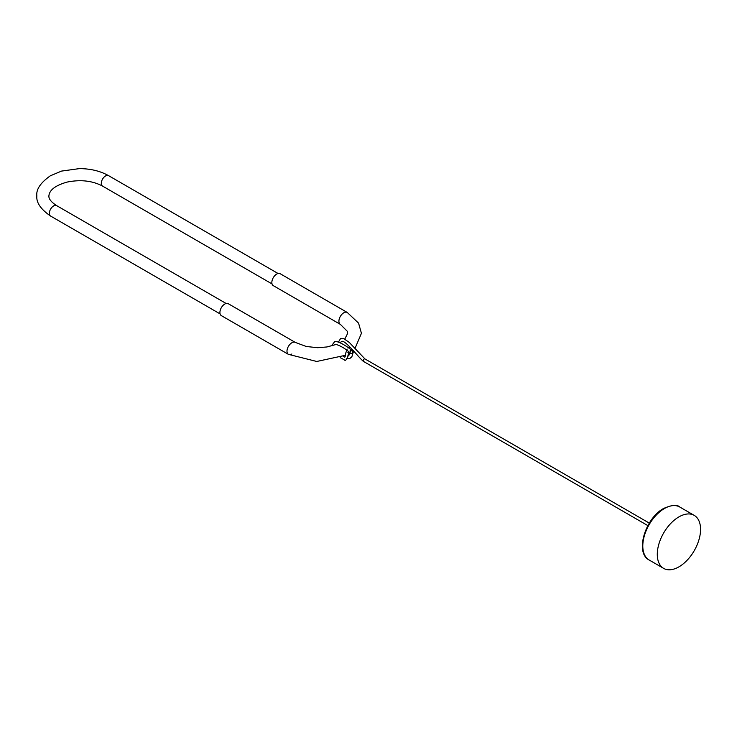 <?xml version="1.0" encoding="UTF-8"?>
<svg xmlns="http://www.w3.org/2000/svg" width="737" height="737" viewBox="0 0 737 737"><rect width="100%" height="100%" fill="white"/><g stroke="black" fill="none" stroke-linecap="round" stroke-linejoin="round"><path stroke-width="1.11" d="M340.347 324.363A6.882 3.971 120 0 1 338.919 321.212A6.882 3.971 120 0 1 343.792 312.783A6.882 3.971 120 0 1 347.238 312.442L280.152 273.713A6.882 3.971 120 0 0 274.855 275.555A6.882 3.971 120 0 0 271.842 282.483A6.882 3.971 120 0 0 273.27 285.634L340.347 324.363A6.882 3.971 120 0 0 340.356 324.363L347.228 331.226L347.661 333.364L344.769 339.121M338.403 342.106L340.485 338.688L343.857 338.707L349.301 342.447L364.935 358.919A1.446 0.838 120 0 0 364.935 358.919A1.446 0.838 120 0 0 364.686 358.864A1.446 0.838 120 0 0 364.235 359.002A1.446 0.838 120 0 0 363.295 360.273A1.446 0.838 120 0 0 363.507 361.434A1.446 0.838 120 0 0 363.516 361.443A1.446 0.838 120 0 0 363.792 361.508M219.912 312.47A6.882 3.971 -60 0 1 222.924 305.542A6.882 3.971 -60 0 1 228.23 303.69L295.307 342.419A6.882 3.971 -60 0 0 291.861 342.76A6.882 3.971 -60 0 0 286.988 351.19A6.882 3.971 -60 0 0 288.416 354.35L221.34 315.62A6.882 3.971 -60 0 1 219.912 312.47M678.924 516.886A30.604 17.67 120 0 0 658.933 543.851A30.604 17.67 120 0 0 663.632 568.374A30.604 17.67 120 0 0 678.924 566.854A30.604 17.67 120 0 0 698.916 539.889A30.604 17.67 120 0 0 694.226 515.375A30.604 17.67 120 0 0 678.924 516.886M226.13 303.478L56.638 205.623A6.025 3.482 120 0 0 51.995 207.235A6.025 3.482 120 0 0 49.37 213.297A6.025 3.482 120 0 0 50.613 216.061C40.738 209.28 36.15 202.546 36.85 195.849C36.039 189.427 40.544 182.739 50.356 175.793L61.512 171.095L79.292 168.626C90.448 168.644 100.214 170.984 108.569 175.646L278.061 273.491M56.638 205.623C51.175 202.049 48.596 198.797 48.9 195.849C49.462 189.971 55.515 185.383 67.058 182.094C80.563 179.386 92.392 180.712 102.544 186.074A6.025 3.482 -60 0 1 101.301 183.32A6.025 3.482 -60 0 1 103.926 177.258A6.025 3.482 -60 0 1 108.569 175.646M291.861 354.009A6.882 3.971 -60 0 1 288.416 354.35L316.744 361.471L345.579 355.252M664.433 508.521A30.604 17.67 120 0 0 644.442 535.486A30.604 17.67 120 0 0 649.131 560C634.612 552.722 645.382 518.056 663.668 508.438C671.868 504.919 677.22 504.44 679.735 507.001A30.604 17.67 120 0 0 664.433 508.521M102.544 186.074L272.036 283.929M342.208 341.24L339.886 342.677M336.017 344.492L326.942 346.961L317.684 347.707L306.316 346.501L295.307 342.419M347.855 352.36C350.241 353.557 351.512 353.935 351.669 353.502C352.747 353.235 352.866 352.295 352.01 350.674L348.463 347.726C339.757 341.682 335.059 340.89 334.607 341.738L332.599 344.372L332.682 345.644M340.135 357.657L344.179 359.73C345.589 361.508 347.072 359.306 348.647 353.134L348.923 351.733M346.335 358.707L349.799 358.523L351.871 356.745L353.373 351.696M353.373 351.641L353.419 350.711M349.928 347.035L348.472 347.735M347.145 349.062L345.754 353.069C345.34 356.542 344.916 357.813 344.483 356.855L343.267 356.376M350.186 353.447L348.389 355.971M341.48 341.728L342.825 341.415C347.026 342.208 359.435 358.357 363.507 361.434L647.869 525.61M350.222 350.324L351.19 350.729L349.909 352.664C345.589 348.85 341.185 346.169 336.689 344.612L335.482 344.695M347.238 312.442L358.55 323.119L361.434 333.29L355.087 348.251M349.283 353.078L348.647 353.493M50.613 216.061L220.105 313.907M350.047 350.176L350.425 349.679M350.49 349.891L350.517 350.471M649.306 523.104L364.962 358.937M663.632 568.374L649.131 560M694.226 515.375L679.735 507.001"/></g></svg>
